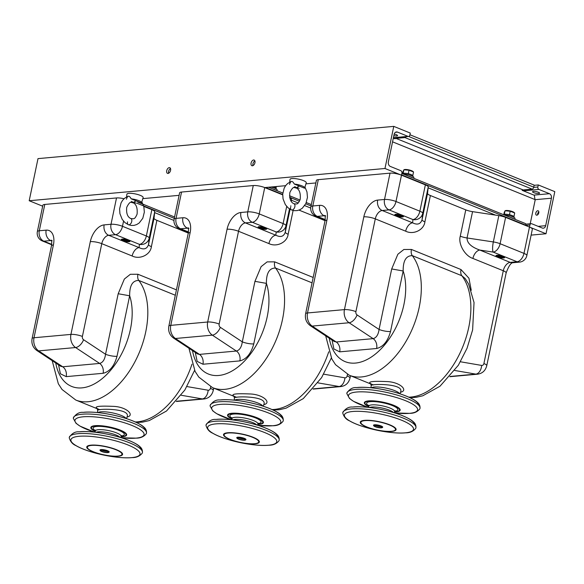 <?xml version="1.0" encoding="UTF-8"?>
<svg xmlns="http://www.w3.org/2000/svg" width="584" height="584" viewBox="0 0 584 584"><rect width="100%" height="100%" fill="white"/><g stroke="black" fill="none" stroke-linecap="round" stroke-linejoin="round"><path stroke-width="0.88" d="M169.221 172.842L168.477 172.543M173.959 220.445L154.629 212.612M310.71 208.05L304.702 205.612M298.168 202.962L291.387 200.21M530.214 223.76L535.119 200.254L534.323 195.275L522.147 190.34A3.599 2.132 112.1 0 1 523.169 189.939L396.003 138.393L404.967 137.576A1.934 1.146 -67.9 0 0 406.143 136.685M523.169 189.939L532.134 189.121A1.934 1.146 -67.9 0 0 533.754 187.172L534.178 185.113L409.931 134.758M396.003 138.393A3.599 2.132 112.1 0 0 394.974 138.795L393.331 138.131M525.731 225.548L525.812 225.176A1.934 1.146 -67.9 0 0 525.308 223.497L401.85 173.455M495.451 215.102L428.138 187.814M538.287 184.953L554.8 191.647L546.004 233.761L529.484 227.066L529.914 225.015A1.934 1.489 -95.2 0 1 531.184 223.672A1.934 1.489 -95.2 0 1 531.747 223.752L542.273 228.023A3.599 2.767 84.8 0 0 543.31 228.183A3.599 2.767 84.8 0 0 545.675 225.687L551.413 198.21A3.599 2.767 84.8 0 0 549.442 193.698L538.915 189.428A1.934 1.489 -95.2 0 1 537.857 187.004L538.287 184.953L534.134 185.325M538.339 192.246A3.599 0.847 11.8 0 1 539.572 193.187A3.599 0.847 11.8 0 1 535.878 193.282A3.599 0.847 11.8 0 1 532.535 191.72A3.599 0.847 11.8 0 1 534.652 191.384A3.599 0.847 11.8 0 1 538.339 192.246M546.004 233.761L531.111 235.111M537.609 214.861A2.351 1.394 112.1 0 1 538.835 211.831M538.784 212.832A2.351 1.394 112.1 0 1 536.411 215.146A2.351 1.394 112.1 0 1 536.002 212.445A2.351 1.394 112.1 0 1 538.178 210.787A2.351 1.394 112.1 0 1 538.784 212.832M388.36 161.929L394.098 134.444A3.599 2.767 -95.2 0 1 396.463 131.947A3.599 2.767 -95.2 0 1 397.5 132.108L408.026 136.379A1.934 1.489 84.8 0 0 408.588 136.466A1.934 1.489 84.8 0 0 409.859 135.123L410.289 133.072L393.769 126.378L384.973 168.491L401.485 175.185L401.916 173.134A1.934 1.489 84.8 0 0 400.858 170.703L390.331 166.433A3.599 2.767 -95.2 0 1 388.36 161.929M254.894 160.921A3.044 1.803 -67.9 0 0 252.989 165.615M170.521 168.572A3.044 1.803 -67.9 0 0 168.615 173.258M393.769 126.378L37.996 158.622L29.2 200.735L384.973 168.491M252.405 165.79A3.044 1.803 -67.9 0 0 254.836 163.148A3.044 1.803 -67.9 0 0 254.157 160.074A3.044 1.803 -67.9 0 0 251.339 162.213A3.044 1.803 -67.9 0 0 251.872 165.71A3.044 1.803 -67.9 0 0 252.405 165.79M168.031 173.433A3.044 1.803 -67.9 0 0 170.462 170.791A3.044 1.803 -67.9 0 0 169.783 167.718A3.044 1.803 -67.9 0 0 166.966 169.864A3.044 1.803 -67.9 0 0 167.498 173.36A3.044 1.803 -67.9 0 0 168.031 173.433M29.2 200.735L42.669 206.196M142.817 198.633L179.098 195.341M188.355 228.526L187.449 228.154A8.3 6.395 -95.2 0 1 182.909 217.752L176.054 218.372A8.3 1.949 11.8 0 0 174.12 219.183L179.617 192.859A8.3 1.949 11.8 0 1 181.551 192.048L253.266 185.551A8.3 1.949 11.8 0 1 264.734 187.581L285.613 185.69M305.943 183.843L315.856 182.945M394.2 134.057A3.599 0.847 11.8 0 1 397.536 135.619A3.599 0.847 11.8 0 1 393.835 135.707M126.575 196.91L126.889 194.202A8.3 1.949 11.8 0 1 135.422 193.946A8.3 1.949 11.8 0 1 143.138 197.596L141.562 202.757A7.818 1.84 11.8 0 1 141.416 202.984L131.166 198.83C129.217 195.195 127.64 195.333 126.429 199.261M131.166 198.83A7.818 1.84 11.8 0 1 141.562 202.757M133.422 202.896A7.818 1.84 11.8 0 1 131.181 202.334M131.794 201.312L132.853 202.612L136.057 200.925M135.992 203.152L134.408 202.466M132.758 202.575C136.225 203.984 137.671 207.853 137.079 214.182C134.568 219.803 133.897 218.752 130.838 218.562A3.321 1.971 112.1 0 1 130.925 218.591A3.321 1.971 112.1 0 1 131.458 222.394A3.321 1.971 112.1 0 1 128.429 224.745A3.321 1.971 112.1 0 1 128.349 224.716A3.321 1.971 112.1 0 1 127.524 221.847M289.693 182.12L290.014 179.412A8.3 1.949 11.8 0 1 298.541 179.157A8.3 1.949 11.8 0 1 306.257 182.807L304.687 187.968A7.818 1.84 11.8 0 1 304.541 188.201L294.285 184.04C292.343 180.405 290.759 180.551 289.547 184.471M294.285 184.04A7.818 1.84 11.8 0 1 304.687 187.968M296.541 188.106A7.818 1.84 11.8 0 1 294.299 187.544M294.913 186.53L295.978 187.829L299.176 186.143M299.11 188.362L297.533 187.683M295.876 187.785C299.351 189.201 300.789 193.07 300.198 199.392C297.694 205.013 297.015 203.969 293.956 203.772A3.321 1.971 112.1 0 1 294.044 203.809A3.321 1.971 112.1 0 1 294.577 207.612A3.321 1.971 112.1 0 1 291.547 209.955A3.321 1.971 112.1 0 1 291.467 209.926A3.321 1.971 112.1 0 1 290.642 207.057M275.276 187.442L276.086 187.749L276.341 186.53M514.686 212.956L513.942 212.35A4.73 1.11 -168.2 0 0 509.869 210.839A4.73 1.11 -168.2 0 0 505.532 210.598L504.342 212.014L503.817 214.54M513.19 216.051L514 216.357L514.708 212.97L510.197 211.255L505.014 210.773L504.306 214.167L505.233 214.248M508.562 214.554L509.489 214.642L510.197 211.255M509.489 214.642L510.292 214.948M412.034 175.047L412.837 175.353L413.545 171.966L412.786 171.353A4.73 1.11 -168.2 0 0 408.712 169.842A4.73 1.11 -168.2 0 0 404.376 169.594L403.186 171.01L402.661 173.536M413.538 171.959L409.034 170.251L403.858 169.776L403.15 173.163L404.07 173.244M407.398 173.55L408.326 173.638L409.034 170.251M408.326 173.638L409.136 173.944M276.02 188.756L276.101 188.362A5.314 1.248 -168.2 0 0 273.743 186.763M513.935 217.365L514.015 216.963A5.314 1.248 -168.2 0 0 509.241 214.693A5.314 1.248 -168.2 0 0 503.642 214.715M412.771 176.361L412.859 175.959A5.314 1.248 -168.2 0 0 408.085 173.689A5.314 1.248 -168.2 0 0 402.486 173.711M276.977 190.669L277.13 189.946A6.643 1.562 -168.2 0 0 270.801 187.033M276.188 190.347A6.643 1.562 -168.2 0 0 272.268 188.756M514.891 219.277L515.044 218.555A6.643 1.562 -168.2 0 0 511.642 216.401A6.643 1.562 -168.2 0 0 504.722 215.153M514.102 218.956A6.643 1.562 -168.2 0 0 510.182 217.365M413.735 178.273L413.881 177.551A6.643 1.562 -168.2 0 0 410.486 175.404A6.643 1.562 -168.2 0 0 403.566 174.149M412.939 177.952A6.643 1.562 -168.2 0 0 409.026 176.361M142.255 453.104A37.347 8.782 -168.2 0 0 142.416 452.629A37.347 8.782 -168.2 0 0 119.34 439.314A37.347 8.782 -168.2 0 0 77.986 433.693A37.347 8.782 -168.2 0 0 69.299 437.35A37.347 8.782 -168.2 0 0 69.255 437.854C70.387 441.657 72.62 444.249 75.964 445.621C88.096 452.863 117.253 459.119 132.093 457.622C136.517 457.644 139.905 456.141 142.255 453.104M146.328 433.627A37.347 8.782 -168.2 0 0 146.489 433.153A37.347 8.782 -168.2 0 0 123.407 419.838A37.347 8.782 -168.2 0 0 82.059 414.217A37.347 8.782 -168.2 0 0 73.365 417.874A37.347 8.782 -168.2 0 0 73.321 418.378L76 423.276L80.037 426.137L94.557 432.16A35.281 8.293 -168.2 0 1 83.191 416.801A35.281 8.293 -168.2 0 1 131.933 425.444A35.281 8.293 -168.2 0 1 135.846 438.146A35.281 8.293 -168.2 0 1 121.348 437.759L136.167 438.146C140.583 438.168 143.971 436.664 146.328 433.627M126.553 418.64L127.173 416.604C130.59 408.121 97.046 408.544 97.696 410.362L97.44 412.559M127.049 417.02C135.298 415.348 126.4 406.493 112.537 406.34C96.411 405.646 92.228 406.793 99.995 409.771M82.395 336.435A8.3 1.949 11.8 0 0 70.934 334.406A11.067 8.519 84.8 0 0 75.591 347.538L38.675 350.889L62.714 366.781L60.663 366.248L36.799 350.473A8.3 4.511 -56.5 0 0 38.675 350.889A11.067 8.519 -95.2 0 1 34.018 337.749L70.934 334.406L90.316 241.637A8.3 1.949 11.8 0 1 101.777 243.667L82.395 336.435A2.767 2.132 84.8 0 0 83.563 339.72L105.551 354.262L118.187 293.745L129.655 295.781C129.538 285.532 132.575 280.422 138.773 280.437L175.302 295.241M188.289 233.052L156.892 220.329A8.3 1.949 -168.2 0 1 154.03 218.197L154.716 211.788L149.219 238.111L148.533 244.521L154.03 218.197M118.187 293.745L124.355 279.043L130.356 274.283L137.933 274.254A8.3 4.92 -67.9 0 0 138.773 280.437A69.168 41.019 112.1 0 1 134.933 361.788A69.168 41.019 112.1 0 1 75.789 400.047L97.367 408.793M51.604 240.922L50.699 240.55A8.3 6.395 -95.2 0 1 46.151 230.147L39.296 230.768A8.3 1.949 11.8 0 0 37.369 231.578L42.866 205.261A8.3 1.949 11.8 0 1 44.793 204.444L116.515 197.947A8.3 1.949 11.8 0 1 124.012 198.743M143.766 206.378L151.862 209.656A8.3 1.949 11.8 0 1 154.716 211.788M116.515 197.947L111.011 224.263A8.3 6.395 84.8 0 0 115.559 234.673L108.704 235.294A8.3 4.92 112.1 0 0 101.777 243.667L132.167 255.989A8.3 4.92 112.1 0 1 139.087 247.609C143.89 250.003 147.044 248.974 148.533 244.521A8.3 1.949 11.8 0 0 151.387 246.645L156.892 220.329M55.743 362.993A58.101 34.456 112.1 0 0 104.587 376.549A58.101 34.456 112.1 0 0 129.655 295.781L117.012 356.291A8.3 1.949 -168.2 0 1 105.551 354.262C104.821 359.532 102.842 362.591 99.623 363.43L75.591 347.538A8.3 4.511 123.5 0 0 83.563 339.72M122.538 239.163A4.146 0.978 11.8 0 1 127.137 239.783A4.146 0.978 11.8 0 1 129.699 241.265A4.146 0.978 11.8 0 1 125.436 241.367A4.146 0.978 11.8 0 1 121.574 239.564A4.146 0.978 11.8 0 1 122.538 239.163M123.545 221.19L122.479 226.3A8.3 4.92 -67.9 0 1 115.559 234.673L139.437 244.353A8.3 8.066 6.1 0 0 149.219 238.111A8.3 1.949 11.8 0 0 146.358 235.98A8.3 4.92 112.1 0 1 139.437 244.353L139.087 247.609L108.704 235.294A8.3 6.395 -95.2 0 1 104.156 224.891A16.6 9.848 112.1 0 0 90.316 241.637M108.697 452.403L109.011 452.213A4.701 1.102 -168.2 0 0 109.201 451.979A4.701 1.102 -168.2 0 0 107.587 450.746A4.701 1.102 -168.2 0 0 102.769 449.622A4.701 1.102 -168.2 0 0 99.995 450.052A4.701 1.102 -168.2 0 0 100.076 450.344L100.287 450.644A4.424 1.044 -168.2 0 0 104.332 452.301A4.424 1.044 -168.2 0 0 108.697 452.403A4.424 1.044 -168.2 0 0 107.354 451.023A4.424 1.044 -168.2 0 0 102.353 449.928A4.424 1.044 -168.2 0 0 100.287 450.644M106.828 451.074A3.599 0.847 -168.2 0 0 103.149 450.213A3.599 0.847 -168.2 0 0 101.025 450.541A3.599 0.847 -168.2 0 0 104.375 452.104A3.599 0.847 -168.2 0 0 108.062 452.016A3.599 0.847 -168.2 0 0 106.828 451.074A2.796 0.657 -168.2 0 1 102.528 450.176M101.937 450.184A3.599 0.847 -168.2 0 0 107.368 451.322M128.407 241.776A4.424 1.044 -168.2 0 0 129.969 241.323A4.424 1.044 -168.2 0 0 125.852 239.396A4.424 1.044 -168.2 0 0 121.304 239.513A4.424 1.044 -168.2 0 0 123.698 240.98A4.424 1.044 -168.2 0 0 128.407 241.776M127.735 241.447A3.351 0.788 11.8 0 1 123.823 240.725A3.351 0.788 11.8 0 1 122.494 239.564A3.351 0.788 11.8 0 1 125.801 239.644A3.351 0.788 11.8 0 1 128.86 240.893A3.351 0.788 11.8 0 1 127.735 241.447M128.436 240.55A2.796 0.657 11.8 0 1 127.495 240.747A2.796 0.657 11.8 0 1 124.699 240.301A2.796 0.657 11.8 0 1 123.02 239.418M279.013 440.708A37.347 8.782 -168.2 0 0 279.174 440.234A37.347 8.782 -168.2 0 0 256.091 426.919A37.347 8.782 -168.2 0 0 214.744 421.298A37.347 8.782 -168.2 0 0 206.05 424.955A37.347 8.782 -168.2 0 0 206.006 425.459C207.137 429.262 209.379 431.853 212.722 433.219C224.855 440.467 254.003 446.724 268.852 445.227C273.268 445.249 276.655 443.745 279.013 440.708M283.079 421.232A37.347 8.782 -168.2 0 0 283.24 420.757A37.347 8.782 -168.2 0 0 260.165 407.442A37.347 8.782 -168.2 0 0 218.81 401.821A37.347 8.782 -168.2 0 0 210.123 405.478A37.347 8.782 -168.2 0 0 210.079 405.982L212.758 410.873L216.788 413.742L231.308 419.765A35.281 8.293 -168.2 0 1 219.949 404.405A35.281 8.293 -168.2 0 1 268.684 413.049A35.281 8.293 -168.2 0 1 272.597 425.751A35.281 8.293 -168.2 0 1 258.099 425.364L272.918 425.751C277.342 425.772 280.729 424.269 283.079 421.232M263.311 406.245L263.932 404.208C267.348 395.726 233.804 396.149 234.454 397.959L234.199 400.164M263.8 404.624C272.056 402.953 263.158 394.098 249.295 393.944C233.162 393.251 228.979 394.397 236.746 397.375M197.414 353.846L173.55 338.07A8.3 4.511 -56.5 0 0 175.434 338.494A11.067 8.519 -95.2 0 1 170.776 325.354L207.685 322.01L227.066 229.242A8.3 1.949 11.8 0 1 238.535 231.271L219.153 324.04A2.767 2.132 84.8 0 0 220.314 327.325L242.302 341.859L254.945 281.349L266.413 283.379C266.289 273.137 269.326 268.027 275.524 268.041L312.06 282.846M325.047 220.657L299.015 210.109M254.945 281.349L261.114 266.647L267.114 261.887L274.692 261.858A8.3 4.92 -67.9 0 0 275.524 268.041A69.168 41.019 112.1 0 1 271.691 349.393A69.168 41.019 112.1 0 1 212.539 387.652L234.118 396.397M253.266 185.551L247.769 211.868A8.3 6.395 84.8 0 0 252.31 222.278A8.3 4.92 -67.9 0 0 259.238 213.905L264.734 187.581L282.678 194.852M289.759 197.779A8.3 1.949 11.8 0 1 291.474 199.392L291.102 201.166M291.255 201.407L291.474 199.392M290.788 205.802A8.3 1.949 -168.2 0 0 290.898 206.203M227.066 229.242A16.6 9.848 112.1 0 1 240.915 212.488L247.769 211.868A8.3 1.949 -168.2 0 1 259.238 213.905L283.116 223.584A8.3 4.92 112.1 0 1 276.196 231.957L252.31 222.278L245.455 222.898A8.3 4.92 112.1 0 0 238.535 231.271L268.917 243.586A8.3 4.92 112.1 0 1 275.845 235.213C280.649 237.608 283.795 236.578 285.284 232.118L290.065 209.24M192.494 350.597A58.101 34.456 112.1 0 0 241.345 364.146A58.101 34.456 112.1 0 0 266.413 283.379L253.77 343.896A8.3 1.949 -168.2 0 1 242.302 341.859C241.572 347.137 239.601 350.196 236.381 351.035L212.342 335.143A11.067 8.519 84.8 0 1 207.685 322.01A8.3 1.949 11.8 0 1 219.153 324.04M197.742 354.043L199.465 354.386A8.3 6.395 -95.2 0 1 202.962 364.233L239.871 360.89A8.3 6.395 84.8 0 0 236.381 351.035L199.465 354.386L175.434 338.494L212.342 335.143A8.3 4.511 123.5 0 0 220.314 327.325M259.296 226.767A4.146 0.978 11.8 0 1 263.888 227.388A4.146 0.978 11.8 0 1 266.45 228.87A4.146 0.978 11.8 0 1 262.194 228.972A4.146 0.978 11.8 0 1 258.332 227.169A4.146 0.978 11.8 0 1 259.296 226.767M240.915 212.488A8.3 6.395 -95.2 0 0 245.455 222.898L275.845 235.213L276.196 231.957A8.3 8.066 6.1 0 0 285.97 225.709L285.284 232.118A8.3 1.949 11.8 0 0 288.146 234.25L293.117 210.459M245.455 440.007L245.769 439.818A4.701 1.102 -168.2 0 0 245.959 439.584A4.701 1.102 -168.2 0 0 244.346 438.35A4.701 1.102 -168.2 0 0 239.528 437.226A4.701 1.102 -168.2 0 0 236.754 437.657A4.701 1.102 -168.2 0 0 236.834 437.949L237.046 438.248A4.424 1.044 -168.2 0 0 241.09 439.898A4.424 1.044 -168.2 0 0 245.455 440.007A4.424 1.044 -168.2 0 0 244.112 438.628A4.424 1.044 -168.2 0 0 239.104 437.533A4.424 1.044 -168.2 0 0 237.046 438.248M243.586 438.672A3.599 0.847 -168.2 0 0 239.9 437.817A3.599 0.847 -168.2 0 0 237.776 438.146A3.599 0.847 -168.2 0 0 241.126 439.708A3.599 0.847 -168.2 0 0 244.82 439.621A3.599 0.847 -168.2 0 0 243.586 438.672M238.695 437.788A3.599 0.847 -168.2 0 0 244.127 438.927M239.287 437.781A2.796 0.657 -168.2 0 0 243.586 438.679M265.165 229.381A4.424 1.044 -168.2 0 0 266.727 228.921A4.424 1.044 -168.2 0 0 262.603 227.001A4.424 1.044 -168.2 0 0 258.055 227.11A4.424 1.044 -168.2 0 0 260.449 228.585A4.424 1.044 -168.2 0 0 265.165 229.381M264.486 229.052A3.351 0.788 11.8 0 1 260.573 228.329A3.351 0.788 11.8 0 1 259.252 227.169A3.351 0.788 11.8 0 1 262.552 227.249A3.351 0.788 11.8 0 1 265.611 228.497A3.351 0.788 11.8 0 1 264.486 229.052M265.187 228.154A2.796 0.657 11.8 0 1 264.253 228.351A2.796 0.657 11.8 0 1 261.457 227.906A2.796 0.657 11.8 0 1 259.771 227.015M415.764 428.313A37.347 8.782 -168.2 0 0 415.925 427.838A37.347 8.782 -168.2 0 0 392.849 414.523A37.347 8.782 -168.2 0 0 351.495 408.902A37.347 8.782 -168.2 0 0 342.808 412.559A37.347 8.782 -168.2 0 0 342.764 413.063C343.896 416.866 346.129 419.458 349.473 420.823C361.606 428.072 390.762 434.328 405.603 432.832C410.026 432.853 413.414 431.35 415.764 428.313M419.838 408.836A37.347 8.782 -168.2 0 0 419.998 408.362A37.347 8.782 -168.2 0 0 396.916 395.047A37.347 8.782 -168.2 0 0 355.568 389.426A37.347 8.782 -168.2 0 0 346.874 393.083A37.347 8.782 -168.2 0 0 346.83 393.587L349.509 398.478L353.546 401.347L368.066 407.369A35.281 8.293 -168.2 0 1 356.7 392.01A35.281 8.293 -168.2 0 1 405.442 400.653A35.281 8.293 -168.2 0 1 409.355 413.355A35.281 8.293 -168.2 0 1 394.857 412.968L409.676 413.355C414.092 413.377 417.48 411.873 419.838 408.836M400.062 393.85L400.682 391.813C404.099 383.33 370.555 383.746 371.205 385.564L370.95 387.769M400.558 392.229C408.807 390.557 399.909 381.702 386.046 381.549C369.92 380.856 365.737 382.002 373.504 384.98M355.904 311.644A8.3 1.949 11.8 0 0 344.443 309.615A11.067 8.519 84.8 0 0 349.101 322.748L312.184 326.091L336.216 341.983L334.172 341.457L310.308 325.675A8.3 4.511 -56.5 0 0 312.184 326.091A11.067 8.519 -95.2 0 1 307.527 312.958L344.443 309.615L363.825 216.846A8.3 1.949 11.8 0 1 375.286 218.876L355.904 311.644A2.767 2.132 84.8 0 0 357.072 314.929L379.06 329.464L391.696 268.954L403.164 270.983C403.048 260.741 406.084 255.631 412.282 255.646L461.827 275.728A69.168 41.019 112.1 0 1 461.63 349.509A69.168 41.019 112.1 0 1 408.793 397.164M409.88 397.66L416.122 397.324L422.801 395.777L440.007 386.221L458.338 365.263L467.054 348.239L472.617 329.945L474.033 302.527L468.667 284.196L465.236 278.604L461.827 275.728A8.3 4.92 -67.9 0 1 460.995 269.545L468.937 278.232L471.251 290.277M460.272 236.191A8.3 1.949 -168.2 0 0 467.047 237.965C466.974 242.995 471.23 247.032 479.822 250.069A8.3 4.92 112.1 0 0 472.901 258.442C464.871 255.953 457.929 243.718 460.272 236.191L465.769 209.868L430.401 195.531A8.3 1.949 -168.2 0 1 427.539 193.406L428.225 186.997L422.728 213.313L422.042 219.723L427.539 193.406M391.696 268.954L397.865 254.252L403.865 249.492L411.443 249.456A8.3 4.92 -67.9 0 0 412.282 255.646A69.168 41.019 112.1 0 1 408.442 336.997A69.168 41.019 112.1 0 1 349.298 375.256L370.877 384.002M465.769 209.868A8.3 1.949 -168.2 0 0 472.551 211.649L498.831 215.613A8.3 1.949 11.8 0 1 505.605 217.387L529.484 227.066A8.3 1.949 11.8 0 1 532.338 229.242L526.841 255.566A8.3 1.949 11.8 0 0 523.987 253.39A8.3 4.92 112.1 0 1 517.066 261.763L510.212 262.384A8.3 4.92 -67.9 0 0 503.284 270.757L483.902 363.525A2.767 2.132 84.8 0 1 481.654 365.431A8.3 5.183 99.8 0 1 475.836 374.118A11.067 8.519 84.8 0 0 477.566 374.191C482.384 373.49 485.443 370.665 486.757 365.701A8.3 1.949 -168.2 0 0 483.902 363.525M325.113 216.131L324.208 215.759A8.3 6.395 -95.2 0 1 319.66 205.356L312.805 205.977A8.3 1.949 11.8 0 0 310.878 206.787L316.375 180.463A8.3 1.949 11.8 0 1 318.302 179.653L390.024 173.149A8.3 1.949 11.8 0 1 401.485 175.185L425.371 184.865A8.3 1.949 11.8 0 1 428.225 186.997M390.024 173.149L384.52 199.472A8.3 6.395 84.8 0 0 389.068 209.882L382.213 210.503A8.3 4.92 112.1 0 0 375.286 218.876L405.676 231.191A8.3 4.92 112.1 0 1 412.596 222.818C417.399 225.212 420.553 224.183 422.042 219.723A8.3 1.949 11.8 0 0 424.896 221.854L430.401 195.531M329.252 338.202A58.101 34.456 112.1 0 0 378.096 351.75A58.101 34.456 112.1 0 0 403.164 270.983L390.521 331.5A8.3 1.949 -168.2 0 1 379.06 329.464C378.33 334.741 376.351 337.8 373.132 338.64L349.101 322.748A8.3 4.511 123.5 0 0 357.072 314.929M497.21 255.369A4.146 0.978 11.8 0 1 501.802 255.996A4.146 0.978 11.8 0 1 504.364 257.471A4.146 0.978 11.8 0 1 500.108 257.581A4.146 0.978 11.8 0 1 496.239 255.777A4.146 0.978 11.8 0 1 497.21 255.369M505.605 217.387L500.108 243.711A8.3 4.92 112.1 0 1 493.181 252.084A8.3 1.876 -81.4 0 1 493.334 241.937L498.831 215.613M396.047 214.364A4.146 0.978 11.8 0 1 400.646 214.992A4.146 0.978 11.8 0 1 403.208 216.474A4.146 0.978 11.8 0 1 398.945 216.576A4.146 0.978 11.8 0 1 395.083 214.773A4.146 0.978 11.8 0 1 396.047 214.364M401.485 175.185L395.989 201.509A8.3 4.92 -67.9 0 1 389.068 209.882L412.946 219.562A8.3 8.066 6.1 0 0 422.728 213.313A8.3 1.949 11.8 0 0 419.867 211.189A8.3 4.92 112.1 0 1 412.946 219.562L412.596 222.818L382.213 210.503A8.3 6.395 -95.2 0 1 377.666 200.093A16.6 9.848 112.1 0 0 363.825 216.846M382.206 427.612L382.52 427.415A4.701 1.102 -168.2 0 0 382.71 427.181A4.701 1.102 -168.2 0 0 381.096 425.955A4.701 1.102 -168.2 0 0 376.279 424.824A4.701 1.102 -168.2 0 0 373.504 425.261A4.701 1.102 -168.2 0 0 373.585 425.554L373.796 425.853A4.424 1.044 -168.2 0 0 377.841 427.503A4.424 1.044 -168.2 0 0 382.206 427.612A4.424 1.044 -168.2 0 0 380.863 426.232A4.424 1.044 -168.2 0 0 375.862 425.137A4.424 1.044 -168.2 0 0 373.796 425.853M380.337 426.276A3.599 0.847 -168.2 0 0 376.658 425.422A3.599 0.847 -168.2 0 0 374.534 425.751A3.599 0.847 -168.2 0 0 377.877 427.313A3.599 0.847 -168.2 0 0 381.571 427.225A3.599 0.847 -168.2 0 0 380.337 426.276A2.796 0.657 -168.2 0 1 376.038 425.378M375.446 425.393A3.599 0.847 -168.2 0 0 380.877 426.524M503.079 257.989A4.424 1.044 -168.2 0 0 504.634 257.529A4.424 1.044 -168.2 0 0 500.517 255.609A4.424 1.044 -168.2 0 0 495.969 255.719A4.424 1.044 -168.2 0 0 498.364 257.194A4.424 1.044 -168.2 0 0 503.079 257.989M502.401 257.654A3.351 0.788 11.8 0 1 498.488 256.938A3.351 0.788 11.8 0 1 497.166 255.777A3.351 0.788 11.8 0 1 500.466 255.858A3.351 0.788 11.8 0 1 503.525 257.106A3.351 0.788 11.8 0 1 502.401 257.654M503.101 256.756A2.796 0.657 11.8 0 1 502.167 256.96A2.796 0.657 11.8 0 1 499.371 256.515A2.796 0.657 11.8 0 1 497.685 255.624M401.916 216.985A4.424 1.044 -168.2 0 0 403.478 216.525A4.424 1.044 -168.2 0 0 399.361 214.605A4.424 1.044 -168.2 0 0 394.813 214.715A4.424 1.044 -168.2 0 0 397.208 216.189A4.424 1.044 -168.2 0 0 401.916 216.985M401.244 216.657A3.351 0.788 11.8 0 1 397.332 215.934A3.351 0.788 11.8 0 1 396.003 214.773A3.351 0.788 11.8 0 1 399.31 214.854A3.351 0.788 11.8 0 1 402.369 216.102A3.351 0.788 11.8 0 1 401.244 216.657M401.945 215.751A2.796 0.657 11.8 0 1 401.004 215.956A2.796 0.657 11.8 0 1 398.208 215.511A2.796 0.657 11.8 0 1 396.529 214.62M174.295 218.35L136.817 203.159M311.046 205.955L305.761 203.816M299.461 201.261L289.664 197.29M282.692 194.465L265.53 187.508M534.791 199.487L392.558 141.839M532.134 189.121L404.967 137.576M533.754 187.172L408.639 136.459M525.812 225.176L401.566 174.82M538.915 189.428L523.381 190.837M549.442 193.698L533.907 195.107M537.857 187.004L533.703 187.376M551.413 198.21L534.886 199.706M529.914 225.015L525.768 225.387M545.675 225.687L538.185 226.366M395.463 132.298L397.5 132.108M393.419 137.7L408.026 136.379M117.837 456.097A17.666 4.154 -168.2 0 0 115.88 449.731A17.666 4.154 -168.2 0 0 91.469 445.409A17.666 4.154 -168.2 0 0 93.433 451.768A17.666 4.154 -168.2 0 0 117.837 456.097M118.318 456.214A18.294 4.3 -168.2 0 0 116.289 449.629A18.294 4.3 -168.2 0 0 91.024 445.154A18.294 4.3 -168.2 0 0 93.046 451.739A18.294 4.3 -168.2 0 0 118.318 456.214M131.772 457.622A35.281 8.293 -168.2 0 0 127.859 444.92A35.281 8.293 -168.2 0 0 79.125 436.284A35.281 8.293 -168.2 0 0 83.037 448.986A35.281 8.293 -168.2 0 0 131.772 457.622M140.897 449.293A35.208 8.278 -168.2 0 0 118.457 436.89A35.208 8.278 -168.2 0 0 80.125 431.78M120.063 437.365A13.009 3.059 -168.2 0 0 110.522 433.27A13.009 3.059 -168.2 0 0 98.075 431.846A13.009 3.059 -168.2 0 0 95.893 432.313M120.786 437.584L121.129 436.438A13.206 3.103 -168.2 0 0 113.113 431.707A13.206 3.103 -168.2 0 0 98.367 429.685A13.206 3.103 -168.2 0 0 95.287 431.043L95.097 430.043L95.608 430.481M121.319 436.022A15.958 3.752 -168.2 0 0 118.442 430.182A15.958 3.752 -168.2 0 0 96.813 426.444A15.958 3.752 -168.2 0 0 95.28 430.583M121.056 436.679A17.666 4.154 -168.2 0 0 121.91 436.62A17.666 4.154 -168.2 0 0 119.946 430.255A17.666 4.154 -168.2 0 0 95.542 425.933A17.666 4.154 -168.2 0 0 95.258 431.284M121.012 436.817A18.294 4.3 -168.2 0 0 122.385 436.737A18.294 4.3 -168.2 0 0 120.355 430.152A18.294 4.3 -168.2 0 0 95.09 425.678A18.294 4.3 -168.2 0 0 95.243 431.437M144.963 429.817A35.208 8.278 -168.2 0 0 122.523 417.407A35.208 8.278 -168.2 0 0 84.191 412.297M126.144 418.509A14.804 3.482 -168.2 0 0 115.676 413.633A14.804 3.482 -168.2 0 0 100.806 411.829A14.804 3.482 -168.2 0 0 97.871 412.603M191.983 364.204A69.168 41.019 112.1 0 1 135.284 421.955M137.933 274.254L176.426 289.854M186.946 386.564L208.145 390.221A2.767 2.132 84.8 0 0 210.393 388.316L210.707 386.842M132.167 255.989C139.897 259.887 150.468 254.748 151.387 246.645M117.012 356.291C114.325 366.022 109.69 371.687 103.12 373.286A8.3 6.395 84.8 0 0 99.623 363.43L62.714 366.781A8.3 6.395 -95.2 0 1 66.204 376.629L103.12 373.286M58.546 364.847L60.393 373.775L66.204 376.629M181.281 395.28L202.327 398.909A11.067 8.519 84.8 0 0 204.057 398.981C208.875 398.281 211.934 395.456 213.248 390.492A8.3 1.949 -168.2 0 0 210.393 388.316M208.145 390.221A8.3 5.183 99.8 0 1 202.327 398.909L176.558 401.244M34.018 337.749A8.3 1.949 -168.2 0 0 32.091 338.567L51.465 245.798A8.3 1.949 -168.2 0 1 53.4 244.981L34.018 337.749M51.655 244.732L42.369 240.973A8.3 4.92 -67.9 0 0 43.844 241.177L50.699 240.55A8.3 4.92 112.1 0 1 51.509 240.579M51.706 244.36L43.844 241.177A8.3 6.395 84.8 0 1 39.296 230.768L44.793 204.444M46.151 230.147A16.6 9.848 112.1 0 1 53.4 244.981M151.862 209.656L146.358 235.98L122.479 226.3A8.3 1.949 -168.2 0 0 111.011 224.263L104.156 224.891M254.595 443.701A17.666 4.154 -168.2 0 0 252.631 437.336A17.666 4.154 -168.2 0 0 228.227 433.014A17.666 4.154 -168.2 0 0 230.184 439.372A17.666 4.154 -168.2 0 0 254.595 443.701M255.069 443.818A18.294 4.3 -168.2 0 0 253.047 437.234A18.294 4.3 -168.2 0 0 227.775 432.759A18.294 4.3 -168.2 0 0 229.804 439.343A18.294 4.3 -168.2 0 0 255.069 443.818M268.531 445.227A35.281 8.293 -168.2 0 0 264.618 432.525A35.281 8.293 -168.2 0 0 215.876 423.889A35.281 8.293 -168.2 0 0 219.788 436.591A35.281 8.293 -168.2 0 0 268.531 445.227M277.648 436.898A35.208 8.278 -168.2 0 0 255.215 424.495A35.208 8.278 -168.2 0 0 216.876 419.385M256.821 424.962A13.009 3.059 -168.2 0 0 247.28 420.874A13.009 3.059 -168.2 0 0 234.826 419.451A13.009 3.059 -168.2 0 0 232.651 419.918M257.537 425.189L257.887 424.042A13.206 3.103 -168.2 0 0 249.872 419.312A13.206 3.103 -168.2 0 0 235.126 417.29A13.206 3.103 -168.2 0 0 232.038 418.648L231.848 417.648L232.366 418.086M258.07 423.626A15.958 3.752 -168.2 0 0 255.193 417.786A15.958 3.752 -168.2 0 0 233.571 414.049A15.958 3.752 -168.2 0 0 232.038 418.188M257.814 424.283A17.666 4.154 -168.2 0 0 258.661 424.218A17.666 4.154 -168.2 0 0 256.704 417.859A17.666 4.154 -168.2 0 0 232.293 413.53A17.666 4.154 -168.2 0 0 232.009 418.889M257.77 424.422A18.294 4.3 -168.2 0 0 259.143 424.342A18.294 4.3 -168.2 0 0 257.113 417.757A18.294 4.3 -168.2 0 0 231.841 413.275A18.294 4.3 -168.2 0 0 231.994 419.042M281.722 417.421A35.208 8.278 -168.2 0 0 259.281 405.011A35.208 8.278 -168.2 0 0 220.949 399.901M262.895 406.114A14.804 3.482 -168.2 0 0 252.427 401.237A14.804 3.482 -168.2 0 0 237.564 399.434A14.804 3.482 -168.2 0 0 234.622 400.208M328.741 351.802A69.168 41.019 112.1 0 1 272.042 409.559M274.692 261.858L313.185 277.458M323.697 374.169L344.903 377.826A2.767 2.132 84.8 0 0 347.151 375.921L347.458 374.446M268.917 243.586C276.655 247.492 287.226 242.353 288.146 234.25M253.77 343.896C251.076 353.627 246.448 359.291 239.871 360.89M195.297 352.451L197.144 361.379L202.962 364.233M318.039 382.885L339.078 386.513A11.067 8.519 84.8 0 0 340.815 386.586C345.626 385.885 348.692 383.06 349.998 378.096A8.3 1.949 -168.2 0 0 347.151 375.921M344.903 377.826A8.3 5.183 99.8 0 1 339.078 386.513L313.316 388.849M170.776 325.354A8.3 1.949 -168.2 0 0 168.842 326.171L188.223 233.403A8.3 1.949 -168.2 0 1 190.15 232.585L170.776 325.354M188.413 232.337L179.127 228.57A8.3 4.92 -67.9 0 0 180.595 228.775L187.449 228.154A8.3 4.92 112.1 0 1 188.26 228.183M188.457 231.965L180.595 228.775A8.3 6.395 84.8 0 1 176.054 218.372L181.551 192.048M182.909 217.752A16.6 9.848 112.1 0 1 190.15 232.585M286.7 206.437L283.116 223.584A8.3 1.949 11.8 0 1 285.97 225.709L289.489 208.889M391.346 431.306A17.666 4.154 -168.2 0 0 389.389 424.94A17.666 4.154 -168.2 0 0 364.978 420.619A17.666 4.154 -168.2 0 0 366.942 426.977A17.666 4.154 -168.2 0 0 391.346 431.306M391.827 431.423A18.294 4.3 -168.2 0 0 389.798 424.838A18.294 4.3 -168.2 0 0 364.533 420.363A18.294 4.3 -168.2 0 0 366.555 426.948A18.294 4.3 -168.2 0 0 391.827 431.423M405.281 432.832A35.281 8.293 -168.2 0 0 401.369 420.13A35.281 8.293 -168.2 0 0 352.634 411.494A35.281 8.293 -168.2 0 0 356.547 424.196A35.281 8.293 -168.2 0 0 405.281 432.832M414.406 424.502A35.208 8.278 -168.2 0 0 391.966 412.092A35.208 8.278 -168.2 0 0 353.634 406.99M393.572 412.567A13.009 3.059 -168.2 0 0 384.031 408.479A13.009 3.059 -168.2 0 0 371.585 407.055A13.009 3.059 -168.2 0 0 369.402 407.522M394.295 412.786L394.638 411.647A13.206 3.103 -168.2 0 0 386.623 406.917A13.206 3.103 -168.2 0 0 371.877 404.887A13.206 3.103 -168.2 0 0 368.796 406.252L368.606 405.252L369.117 405.69M394.828 411.231A15.958 3.752 -168.2 0 0 391.952 405.391A15.958 3.752 -168.2 0 0 370.322 401.653A15.958 3.752 -168.2 0 0 368.789 405.792M394.565 411.888A17.666 4.154 -168.2 0 0 395.419 411.822A17.666 4.154 -168.2 0 0 393.455 405.464A17.666 4.154 -168.2 0 0 369.051 401.135A17.666 4.154 -168.2 0 0 368.767 406.493M394.521 412.027A18.294 4.3 -168.2 0 0 395.894 411.946A18.294 4.3 -168.2 0 0 393.864 405.362A18.294 4.3 -168.2 0 0 368.599 400.879A18.294 4.3 -168.2 0 0 368.752 406.646M418.472 405.026A35.208 8.278 -168.2 0 0 396.032 392.616A35.208 8.278 -168.2 0 0 357.7 387.506M399.653 393.718A14.804 3.482 -168.2 0 0 389.185 388.842A14.804 3.482 -168.2 0 0 374.315 387.031A14.804 3.482 -168.2 0 0 371.38 387.812M411.443 249.456L460.995 269.545M460.455 361.773L481.654 365.431M472.901 258.442L503.284 270.757A8.3 1.949 -168.2 0 1 506.138 272.932L486.757 365.701M405.676 231.191C413.406 235.096 423.977 229.957 424.896 221.854M390.521 331.5C387.834 341.231 383.199 346.896 376.629 348.495A8.3 6.395 84.8 0 0 373.132 338.64L336.216 341.983A8.3 6.395 -95.2 0 1 339.713 351.838L376.629 348.495M332.055 340.056L333.902 348.984L339.713 351.838M454.79 370.49L475.836 374.118L450.067 376.454M479.822 250.069L510.212 262.384A8.3 6.395 84.8 0 0 512.606 262.756L519.461 262.128A8.3 6.395 -95.2 0 1 517.066 261.763L493.181 252.084L479.822 250.069M529.484 227.066L523.987 253.39L500.108 243.711A8.3 1.949 -168.2 0 0 493.334 241.937L467.047 237.965L472.551 211.649M307.527 312.958A8.3 1.949 -168.2 0 0 305.6 313.776L324.974 221.007A8.3 1.949 -168.2 0 1 326.909 220.19L307.527 312.958M325.164 219.942L315.878 216.175A8.3 4.92 -67.9 0 0 317.353 216.379L324.208 215.759A8.3 4.92 112.1 0 1 325.018 215.781M325.215 219.569L317.353 216.379A8.3 6.395 84.8 0 1 312.805 205.977L318.302 179.653M319.66 205.356A16.6 9.848 112.1 0 1 326.909 220.19M425.371 184.865L419.867 211.189L395.989 201.509A8.3 1.949 -168.2 0 0 384.52 199.472L377.666 200.093M174.579 216.993L137.802 202.086M311.33 204.59L306.323 202.56M300.008 200.005L289.511 195.749M282.802 193.027L268.516 187.238M531.184 223.672L525.812 224.154M393.39 137.846L408.588 136.466M128.429 224.745L131.174 225.446L134.086 225.373L136.692 224.57L139.189 223L142.795 218.285L144.336 212.16L143.861 206.743L141.839 201.86M130.925 218.591C127.531 217.131 126.137 213.372 126.735 207.298C129.093 202.509 131.13 200.947 132.853 202.612M128.035 196.275L124.487 198.326L122.603 200.319L121.078 202.867L119.581 208.955L119.932 213.678L122.202 219.372L124.983 222.635L128.349 224.716M291.547 209.955L294.292 210.663L297.212 210.583L299.811 209.78L302.315 208.218L305.914 203.495L307.454 197.377L306.98 191.961L304.957 187.07M294.044 203.809C290.649 202.349 289.255 198.582 289.861 192.516C292.212 187.719 294.256 186.157 295.978 187.829M291.161 181.485L287.605 183.537L285.722 185.53L284.196 188.084L282.707 194.165L283.058 198.888L285.328 204.582L288.109 207.846L291.467 209.926M69.299 437.35C71.971 433.299 75.248 431.459 79.132 431.839C87.271 430.707 105.719 432.715 122.669 438.183C134.473 442.197 138.437 445.22 139.846 446.621C141.773 448.154 142.627 450.162 142.416 452.629M95.148 432.226L95.287 431.043M121.056 435.803L121.706 435.598L121.129 436.438M73.365 417.874C76.037 413.822 79.322 411.983 83.205 412.362C91.338 411.231 109.785 413.231 126.743 418.706C138.539 422.721 142.511 425.736 143.912 427.145C145.839 428.678 146.701 430.678 146.489 433.153M96.988 408.347L97.696 410.362M52.18 360.642L58.312 383.732L62.028 389.477L75.789 400.047M194.574 370.387L184.829 390.054L166.498 411.019L149.292 420.568L142.613 422.115L136.371 422.458M213.248 390.492L213.737 388.141M36.799 350.473C32.835 347.487 31.266 343.516 32.091 338.567M204.057 398.981L176.346 401.493M52.166 240.754L51.341 240.17C51.808 240.36 51.852 242.229 51.465 245.798M37.369 231.578A8.3 8.3 0 0 0 42.369 240.973M206.05 424.955C208.729 420.903 212.007 419.064 215.89 419.443C224.03 418.312 242.469 420.319 259.427 425.787C271.224 429.802 275.195 432.824 276.597 434.226C278.524 435.759 279.386 437.766 279.174 440.234M231.899 419.83L232.038 418.648M257.814 423.407L258.457 423.203L257.887 424.042M210.123 405.478C212.795 401.427 216.073 399.587 219.956 399.967C228.096 398.828 246.543 400.836 263.493 406.311C275.29 410.326 279.262 413.341 280.663 414.749C282.598 416.282 283.452 418.283 283.24 420.757M233.739 395.952L234.454 397.959M188.939 348.247L195.063 371.336L198.786 377.081L212.539 387.652M331.325 357.992L321.587 377.658L303.257 398.624L286.043 408.172L279.371 409.72L273.129 410.056M349.998 378.096L350.495 375.746M173.55 338.07C169.594 335.092 168.017 331.121 168.842 326.171M340.815 386.586L313.097 389.097M188.917 228.359L188.092 227.775C188.559 227.964 188.603 229.833 188.223 233.403M174.12 219.183A8.3 8.3 0 0 0 179.127 228.57M342.808 412.559C345.48 408.508 348.757 406.668 352.641 407.048C360.781 405.916 379.228 407.924 396.178 413.392C407.982 417.407 411.946 420.422 413.355 421.831C415.282 423.364 416.136 425.364 415.925 427.838M368.657 407.435L368.796 406.252M394.565 411.012L395.215 410.808L394.638 411.647M346.874 393.083C349.546 389.024 352.831 387.192 356.714 387.572C364.847 386.433 383.294 388.44 400.252 393.908C412.049 397.93 416.02 400.945 417.421 402.354C419.349 403.887 420.21 405.887 419.998 408.362M370.497 383.557L371.205 385.564M325.689 335.851L331.822 358.941L335.537 364.686L349.298 375.256M310.308 325.675C306.344 322.697 304.775 318.725 305.6 313.776M477.566 374.191L449.855 376.702M512.679 262.742C510.744 263.012 508.569 266.406 506.138 272.932M325.675 215.963L324.85 215.379C325.317 215.562 325.361 217.438 324.974 221.007M310.878 206.787A8.3 8.3 0 0 0 315.878 216.175M519.461 262.128A8.3 8.3 0 0 0 526.841 255.566"/></g></svg>
